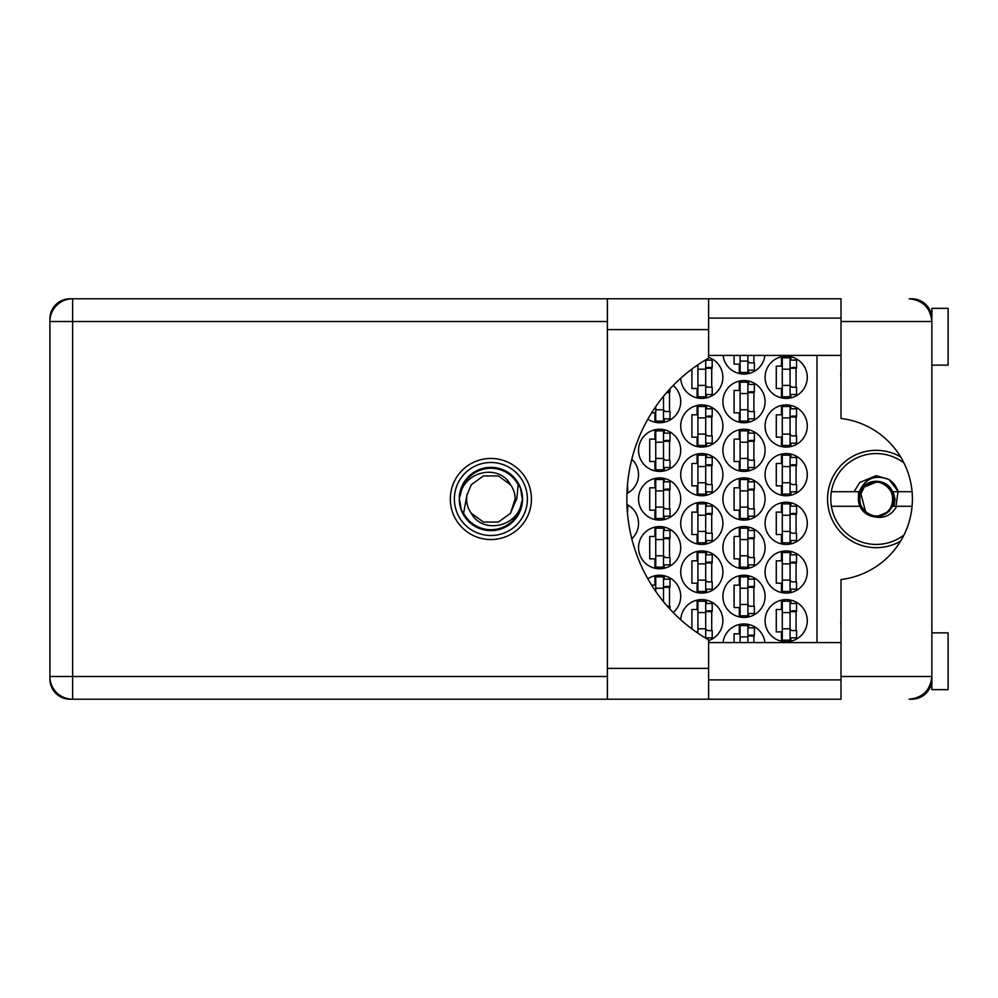 <?xml version="1.0" encoding="UTF-8"?>
<svg xmlns="http://www.w3.org/2000/svg" width="998" height="998" viewBox="0 0 998 998"><rect width="100%" height="100%" fill="white"/><g stroke="black" fill="none" stroke-linecap="round" stroke-linejoin="round"><path stroke-width="1.5" d="M841.015 625.684A20.284 20.284 0 0 1 841.015 620.556M841.015 377.444A20.284 20.284 0 0 1 841.015 372.316M900.608 456.872A48.677 48.677 0 0 0 827.554 499A48.677 48.677 0 0 0 900.608 541.128M765.079 620.681A21.095 21.095 0 0 0 786.175 641.776A21.095 21.095 0 0 0 807.27 620.681A21.095 21.095 0 0 0 786.175 599.598A21.095 21.095 0 0 0 765.079 620.681M708.617 640.641A21.095 21.095 0 0 0 702.268 599.598A21.095 21.095 0 0 0 680.736 619.758M765.079 572.016A21.095 21.095 0 0 0 786.175 593.099A21.095 21.095 0 0 0 807.27 572.016A21.095 21.095 0 0 0 786.175 550.921A21.095 21.095 0 0 0 765.079 572.016M680.711 572.016A21.095 21.095 0 0 0 701.806 593.099A21.095 21.095 0 0 0 722.901 572.016A21.095 21.095 0 0 0 701.806 550.921A21.095 21.095 0 0 0 680.711 572.016M765.079 523.339A21.095 21.095 0 0 0 786.175 544.434A21.095 21.095 0 0 0 807.27 523.339A21.095 21.095 0 0 0 786.175 502.244A21.095 21.095 0 0 0 765.079 523.339M680.711 523.339A21.095 21.095 0 0 0 701.806 544.434A21.095 21.095 0 0 0 722.901 523.339A21.095 21.095 0 0 0 701.806 502.244A21.095 21.095 0 0 0 680.711 523.339M631.809 538.783A21.095 21.095 0 0 0 626.944 504.501M765.079 474.661A21.095 21.095 0 0 0 786.175 495.757A21.095 21.095 0 0 0 807.27 474.661A21.095 21.095 0 0 0 786.175 453.566A21.095 21.095 0 0 0 765.079 474.661M680.711 474.661A21.095 21.095 0 0 0 701.806 495.757A21.095 21.095 0 0 0 722.901 474.661A21.095 21.095 0 0 0 701.806 453.566A21.095 21.095 0 0 0 680.711 474.661M626.944 493.499A21.095 21.095 0 0 0 631.809 459.217M765.079 425.984A21.095 21.095 0 0 0 786.175 447.079A21.095 21.095 0 0 0 807.27 425.984A21.095 21.095 0 0 0 786.175 404.901A21.095 21.095 0 0 0 765.079 425.984M680.711 425.984A21.095 21.095 0 0 0 701.806 447.079A21.095 21.095 0 0 0 722.901 425.984A21.095 21.095 0 0 0 701.806 404.901A21.095 21.095 0 0 0 680.711 425.984M765.079 377.319A21.095 21.095 0 0 0 786.175 398.402A21.095 21.095 0 0 0 807.27 377.319A21.095 21.095 0 0 0 786.175 356.224A21.095 21.095 0 0 0 765.079 377.319M680.736 378.242A21.095 21.095 0 0 0 702.268 398.402A21.095 21.095 0 0 0 708.617 357.359M722.901 596.342A21.095 21.095 0 0 0 743.997 617.438A21.095 21.095 0 0 0 765.079 596.342A21.095 21.095 0 0 0 743.997 575.26A21.095 21.095 0 0 0 722.901 596.342M673.176 612.51A21.095 21.095 0 0 0 669.546 577.73A21.095 21.095 0 0 0 647.852 578.84M722.901 547.677A21.095 21.095 0 0 0 743.997 568.76A21.095 21.095 0 0 0 765.079 547.677A21.095 21.095 0 0 0 743.997 526.582A21.095 21.095 0 0 0 722.901 547.677M638.533 547.677A21.095 21.095 0 0 0 659.628 568.76A21.095 21.095 0 0 0 680.711 547.677A21.095 21.095 0 0 0 659.628 526.582A21.095 21.095 0 0 0 638.533 547.677M722.901 499A21.095 21.095 0 0 0 743.997 520.095A21.095 21.095 0 0 0 765.079 499A21.095 21.095 0 0 0 743.997 477.905A21.095 21.095 0 0 0 722.901 499M638.533 499A21.095 21.095 0 0 0 659.628 520.095A21.095 21.095 0 0 0 680.711 499A21.095 21.095 0 0 0 659.628 477.905A21.095 21.095 0 0 0 638.533 499M722.901 450.323A21.095 21.095 0 0 0 743.997 471.418A21.095 21.095 0 0 0 765.079 450.323A21.095 21.095 0 0 0 743.997 429.24A21.095 21.095 0 0 0 722.901 450.323M638.533 450.323A21.095 21.095 0 0 0 659.628 471.418A21.095 21.095 0 0 0 680.711 450.323A21.095 21.095 0 0 0 659.628 429.24A21.095 21.095 0 0 0 638.533 450.323M722.901 401.658A21.095 21.095 0 0 0 743.997 422.74A21.095 21.095 0 0 0 765.079 401.658A21.095 21.095 0 0 0 743.997 380.562A21.095 21.095 0 0 0 722.901 401.658M647.852 419.16A21.095 21.095 0 0 0 680.711 401.658A21.095 21.095 0 0 0 673.176 385.49M723.039 355.413A21.095 21.095 0 0 0 764.942 355.413M781.471 600.122L781.471 609.491L776.282 609.491L776.282 631.884L781.471 631.884L781.471 641.24M739.293 624.461L739.293 633.83L734.091 633.83L734.091 642.587M697.103 600.122L697.103 609.491L691.913 609.491L691.913 628.915M696.005 631.884L697.103 631.884L697.103 632.645M781.471 551.445L781.471 560.814L776.282 560.814L776.282 583.206L781.471 583.206L781.471 592.575M697.103 551.445L697.103 560.814L691.913 560.814L691.913 583.206L697.103 583.206L697.103 592.575M781.471 502.78L781.471 512.136L776.282 512.136L776.282 534.529L781.471 534.529L781.471 543.898M697.103 502.78L697.103 512.136L691.913 512.136L691.913 534.529L697.103 534.529L697.103 543.898M781.471 454.102L781.471 463.471L776.282 463.471L776.282 485.864L781.471 485.864L781.471 495.22M697.103 454.102L697.103 463.471L691.913 463.471L691.913 485.864L697.103 485.864L697.103 495.22M781.471 405.425L781.471 414.794L776.282 414.794L776.282 437.186L781.471 437.186L781.471 446.555M697.103 405.425L697.103 414.794L691.913 414.794L691.913 437.186L697.103 437.186L697.103 446.555M781.471 356.76L781.471 366.116L776.282 366.116L776.282 388.509L781.471 388.509L781.471 397.878M697.103 365.355L697.103 366.116L696.005 366.116M691.913 369.085L691.913 388.509L697.103 388.509L697.103 397.878M739.293 575.784L739.293 585.152L734.091 585.152L734.091 607.545L739.293 607.545L739.293 616.914M654.925 575.784L654.925 585.152L651.619 585.152M739.293 527.119L739.293 536.475L734.091 536.475L734.091 558.868L739.293 558.868L739.293 568.236M654.925 527.119L654.925 536.475L649.723 536.475L649.723 558.868L654.925 558.868L654.925 568.236M739.293 478.441L739.293 487.81L734.091 487.81L734.091 510.19L739.293 510.19L739.293 519.559M654.925 478.441L654.925 487.81L649.723 487.81L649.723 510.19L654.925 510.19L654.925 519.559M739.293 429.764L739.293 439.132L734.091 439.132L734.091 461.525L739.293 461.525L739.293 470.881M654.925 429.764L654.925 439.132L649.723 439.132L649.723 461.525L654.925 461.525L654.925 470.881M739.293 381.086L739.293 390.455L734.091 390.455L734.091 412.848L739.293 412.848L739.293 422.216M651.619 412.848L654.925 412.848L654.925 422.216M734.091 355.413L734.091 364.17L739.293 364.17L739.293 373.539M931.446 317.115L931.87 318.1A20.122 20.122 0 0 0 911.76 298.789L909.166 298.789C922.863 300.236 930.435 307.808 931.87 321.506L841.015 321.506L841.015 418.461A81.125 81.125 0 0 1 841.015 579.539L841.015 676.494L931.87 676.494L931.87 689.643L948.1 689.643L948.1 632.857L931.87 632.857M607.383 321.506L72.617 321.506L72.617 298.789L70.022 298.789A20.122 20.122 0 0 0 49.9 318.911L49.9 679.089A20.122 20.122 0 0 0 70.022 699.211L72.617 699.211A22.717 22.717 0 0 1 49.9 676.494L607.383 676.494M931.87 365.143L948.1 365.143L948.1 308.357L931.87 308.357L931.87 676.494C930.435 690.192 922.863 697.764 909.166 699.211L911.76 699.211A20.122 20.122 0 0 0 931.858 679.9L931.458 680.836M764.942 642.587A21.095 21.095 0 0 0 723.039 642.587M817 355.413L817 642.587M748.7 373.539L748.7 370.171M753.889 362.873L753.889 355.413M664.331 422.216L664.331 418.848M669.521 411.55L669.521 391.752M748.7 422.216L748.7 418.848M748.7 384.455L748.7 381.086M753.889 411.55L753.889 391.752M664.331 470.881L664.331 467.526M664.331 433.132L664.331 429.764M669.521 460.228L669.521 440.43M748.7 470.881L748.7 467.526M748.7 433.132L748.7 429.764M753.889 460.228L753.889 440.43M664.331 519.559L664.331 516.203M664.331 481.797L664.331 478.441M669.521 508.893L669.521 489.107M748.7 519.559L748.7 516.203M748.7 481.797L748.7 478.441M753.889 508.893L753.889 489.107M664.331 568.236L664.331 564.868M664.331 530.474L664.331 527.119M669.521 557.57L669.521 537.772M748.7 568.236L748.7 564.868M748.7 530.474L748.7 527.119M753.889 557.57L753.889 537.772M664.331 579.152L664.331 575.784M669.521 606.248L669.521 586.45M748.7 616.914L748.7 613.545M748.7 579.152L748.7 575.784M753.889 606.248L753.889 586.45M706.509 397.878L706.509 394.509M706.509 360.116L706.509 359.342M711.711 387.212L711.711 367.414M790.878 397.878L790.878 394.509M790.878 360.116L790.878 356.76M796.08 387.212L796.08 367.414M706.509 446.555L706.509 443.187M706.509 408.793L706.509 405.425M711.711 435.889L711.711 416.091M790.878 446.555L790.878 443.187M790.878 408.793L790.878 405.425M796.08 435.889L796.08 416.091M706.509 495.22L706.509 491.864M706.509 457.471L706.509 454.102M711.711 484.554L711.711 464.769M790.878 495.22L790.878 491.864M790.878 457.471L790.878 454.102M796.08 484.554L796.08 464.769M706.509 543.898L706.509 540.529M706.509 506.136L706.509 502.78M711.711 533.231L711.711 513.446M790.878 543.898L790.878 540.529M790.878 506.136L790.878 502.78M796.08 533.231L796.08 513.446M706.509 592.575L706.509 589.207M706.509 554.813L706.509 551.445M711.711 581.909L711.711 562.111M790.878 592.575L790.878 589.207M790.878 554.813L790.878 551.445M796.08 581.909L796.08 562.111M706.509 638.658L706.509 637.884M706.509 603.491L706.509 600.122M711.711 630.586L711.711 610.788M748.7 627.829L748.7 624.461M753.889 642.587L753.889 635.127M790.878 641.24L790.878 637.884M790.878 603.491L790.878 600.122M796.08 630.586L796.08 610.788M790.067 357.845L790.067 396.78L782.282 396.78L782.282 357.845L790.067 357.845M790.067 360.116L796.566 360.116L796.566 367.414L792.662 367.414A2.595 2.595 0 0 0 790.067 370.009M790.067 394.509L796.566 394.509L796.566 387.212L792.662 387.212A2.595 2.595 0 0 1 790.067 384.617M790.067 368.187L796.491 368.387M790.491 367.763L796.08 368.05M790.067 385.428L782.282 385.428M790.067 369.198L782.282 369.198M841.015 321.506L841.015 298.789L708.617 298.789L708.617 358.12A162.25 162.25 0 0 0 708.617 639.88L708.617 699.211L607.383 699.211L607.383 298.789L72.617 298.789A22.717 22.717 0 0 0 49.9 321.506A22.717 22.717 0 0 1 72.617 298.789M490.891 458.444A40.556 40.556 0 0 0 450.323 499A40.556 40.556 0 0 0 490.891 539.556A40.556 40.556 0 0 0 531.447 499A40.556 40.556 0 0 0 490.891 458.444M708.617 679.9L841.015 679.9M708.617 642.587L841.015 642.587M708.617 355.413L841.015 355.413M708.617 318.1L841.015 318.1M841.015 676.494L841.015 699.211L72.617 699.211L72.617 321.506L49.9 321.506M931.87 676.494L931.471 680.786M931.471 317.202L931.87 321.506M747.889 355.413L747.889 372.441L740.104 372.441L740.104 355.413M747.889 370.171L754.376 370.171L754.376 362.873L750.484 362.873A2.595 2.595 0 0 1 747.889 360.278M747.889 361.089L740.104 361.089M663.52 396.268L663.52 421.119L655.736 421.119L655.736 406.598M667.35 391.752L670.007 391.752L670.007 388.808M663.52 418.848L670.007 418.848L670.007 411.55L666.115 411.55A2.595 2.595 0 0 1 663.52 408.955M666.577 392.638L669.521 392.713M666.988 392.164L669.521 392.389M663.52 409.766L655.736 409.766M747.889 382.184L747.889 421.119L740.104 421.119L740.104 382.184L747.889 382.184M747.889 384.455L754.376 384.455L754.376 391.752L750.484 391.752A2.595 2.595 0 0 0 747.889 394.347M747.889 418.848L754.376 418.848L754.376 411.55L750.484 411.55A2.595 2.595 0 0 1 747.889 408.955M747.889 392.526L754.301 392.725M748.3 392.089L753.889 392.389M747.889 409.766L740.104 409.766M747.889 393.536L740.104 393.536M663.52 430.862L663.52 469.796L655.736 469.796L655.736 430.862L663.52 430.862M663.52 433.132L670.007 433.132L670.007 440.43L666.115 440.43A2.595 2.595 0 0 0 663.52 443.025M663.52 467.526L670.007 467.526L670.007 460.228L666.115 460.228A2.595 2.595 0 0 1 663.52 457.633M663.52 441.203L669.932 441.403M663.932 440.767L669.521 441.066M663.52 458.444L655.736 458.444M663.52 442.214L655.736 442.214M747.889 430.862L747.889 469.796L740.104 469.796L740.104 430.862L747.889 430.862M747.889 433.132L754.376 433.132L754.376 440.43L750.484 440.43A2.595 2.595 0 0 0 747.889 443.025M747.889 467.526L754.376 467.526L754.376 460.228L750.484 460.228A2.595 2.595 0 0 1 747.889 457.633M747.889 441.203L754.301 441.403M748.3 440.767L753.889 441.066M747.889 458.444L740.104 458.444M747.889 442.214L740.104 442.214M663.52 479.527L663.52 518.473L655.736 518.473L655.736 479.527L663.52 479.527M663.52 481.797L670.007 481.797L670.007 489.107L666.115 489.107A2.595 2.595 0 0 0 663.52 491.702M663.52 516.203L670.007 516.203L670.007 508.893L666.115 508.893A2.595 2.595 0 0 1 663.52 506.298M663.52 489.881L669.932 490.08M663.932 489.444L669.521 489.744M663.52 507.109L655.736 507.109M663.52 490.891L655.736 490.891M747.889 479.527L747.889 518.473L740.104 518.473L740.104 479.527L747.889 479.527M747.889 481.797L754.376 481.797L754.376 489.107L750.484 489.107A2.595 2.595 0 0 0 747.889 491.702M747.889 516.203L754.376 516.203L754.376 508.893L750.484 508.893A2.595 2.595 0 0 1 747.889 506.298M747.889 489.881L754.301 490.08M748.3 489.444L753.889 489.744M747.889 507.109L740.104 507.109M747.889 490.891L740.104 490.891M663.52 528.204L663.52 567.138L655.736 567.138L655.736 528.204L663.52 528.204M663.52 530.474L670.007 530.474L670.007 537.772L666.115 537.772A2.595 2.595 0 0 0 663.52 540.367M663.52 564.868L670.007 564.868L670.007 557.57L666.115 557.57A2.595 2.595 0 0 1 663.52 554.975M663.52 538.546L669.932 538.745M663.932 538.122L669.521 538.409M663.52 555.786L655.736 555.786M663.52 539.556L655.736 539.556M747.889 528.204L747.889 567.138L740.104 567.138L740.104 528.204L747.889 528.204M747.889 530.474L754.376 530.474L754.376 537.772L750.484 537.772A2.595 2.595 0 0 0 747.889 540.367M747.889 564.868L754.376 564.868L754.376 557.57L750.484 557.57A2.595 2.595 0 0 1 747.889 554.975M747.889 538.546L754.301 538.745M748.3 538.122L753.889 538.409M747.889 555.786L740.104 555.786M747.889 539.556L740.104 539.556M663.52 588.234L655.736 588.234L655.736 576.881L663.52 576.881L663.52 601.732M655.736 588.234L655.736 591.402M663.52 579.152L670.007 579.152L670.007 586.45L666.115 586.45A2.595 2.595 0 0 0 663.52 589.045M667.35 606.248L670.007 606.248L670.007 609.192M663.52 587.223L669.932 587.423M663.932 586.787L669.521 587.086M747.889 576.881L747.889 615.816L740.104 615.816L740.104 576.881L747.889 576.881M747.889 579.152L754.376 579.152L754.376 586.45L750.484 586.45A2.595 2.595 0 0 0 747.889 589.045M747.889 613.545L754.376 613.545L754.376 606.248L750.484 606.248A2.595 2.595 0 0 1 747.889 603.653M747.889 587.223L754.301 587.423M748.3 586.787L753.889 587.086M747.889 604.464L740.104 604.464M747.889 588.234L740.104 588.234M705.698 359.829L705.698 396.78L697.914 396.78L697.914 364.794M705.698 360.116L712.198 360.116L712.198 367.414L708.293 367.414A2.595 2.595 0 0 0 705.698 370.009M705.698 394.509L712.198 394.509L712.198 387.212L708.293 387.212A2.595 2.595 0 0 1 705.698 384.617M705.698 368.187L712.123 368.387M706.122 367.763L711.711 368.05M705.698 385.428L697.914 385.428M705.698 369.198L697.914 369.198M705.698 406.523L705.698 445.457L697.914 445.457L697.914 406.523L705.698 406.523M705.698 408.793L712.198 408.793L712.198 416.091L708.293 416.091A2.595 2.595 0 0 0 705.698 418.686M705.698 443.187L712.198 443.187L712.198 435.889L708.293 435.889A2.595 2.595 0 0 1 705.698 433.294M705.698 416.865L712.123 417.064M706.122 416.428L711.711 416.727M705.698 434.105L697.914 434.105M705.698 417.875L697.914 417.875M790.067 406.523L790.067 445.457L782.282 445.457L782.282 406.523L790.067 406.523M790.067 408.793L796.566 408.793L796.566 416.091L792.662 416.091A2.595 2.595 0 0 0 790.067 418.686M790.067 443.187L796.566 443.187L796.566 435.889L792.662 435.889A2.595 2.595 0 0 1 790.067 433.294M790.067 416.865L796.491 417.064M790.491 416.428L796.08 416.727M790.067 434.105L782.282 434.105M790.067 417.875L782.282 417.875M627.006 491.864L627.829 491.864L627.493 484.554M705.698 455.188L705.698 494.135L697.914 494.135L697.914 455.188L705.698 455.188M705.698 457.471L712.198 457.471L712.198 464.769L708.293 464.769A2.595 2.595 0 0 0 705.698 467.363M705.698 491.864L712.198 491.864L712.198 484.554L708.293 484.554A2.595 2.595 0 0 1 705.698 481.959M705.698 465.542L712.123 465.742M706.122 465.105L711.711 465.405M705.698 482.77L697.914 482.77M705.698 466.553L697.914 466.553M790.067 455.188L790.067 494.135L782.282 494.135L782.282 455.188L790.067 455.188M790.067 457.471L796.566 457.471L796.566 464.769L792.662 464.769A2.595 2.595 0 0 0 790.067 467.363M790.067 491.864L796.566 491.864L796.566 484.554L792.662 484.554A2.595 2.595 0 0 1 790.067 481.959M790.067 465.542L796.491 465.742M790.491 465.105L796.08 465.405M790.067 482.77L782.282 482.77M790.067 466.553L782.282 466.553M627.006 506.136L627.829 506.136L627.493 513.446M705.698 503.865L705.698 542.812L697.914 542.812L697.914 503.865L705.698 503.865M705.698 506.136L712.198 506.136L712.198 513.446L708.293 513.446A2.595 2.595 0 0 0 705.698 516.041M705.698 540.529L712.198 540.529L712.198 533.231L708.293 533.231A2.595 2.595 0 0 1 705.698 530.637M705.698 514.207L712.123 514.407M706.122 513.783L711.711 514.07M705.698 531.447L697.914 531.447M705.698 515.23L697.914 515.23M790.067 503.865L790.067 542.812L782.282 542.812L782.282 503.865L790.067 503.865M790.067 506.136L796.566 506.136L796.566 513.446L792.662 513.446A2.595 2.595 0 0 0 790.067 516.041M790.067 540.529L796.566 540.529L796.566 533.231L792.662 533.231A2.595 2.595 0 0 1 790.067 530.637M790.067 514.207L796.491 514.407M790.491 513.783L796.08 514.07M790.067 531.447L782.282 531.447M790.067 515.23L782.282 515.23M705.698 552.543L705.698 591.477L697.914 591.477L697.914 552.543L705.698 552.543M705.698 554.813L712.198 554.813L712.198 562.111L708.293 562.111A2.595 2.595 0 0 0 705.698 564.706M705.698 589.207L712.198 589.207L712.198 581.909L708.293 581.909A2.595 2.595 0 0 1 705.698 579.314M705.698 562.884L712.123 563.084M706.122 562.46L711.711 562.747M705.698 580.125L697.914 580.125M705.698 563.895L697.914 563.895M790.067 552.543L790.067 591.477L782.282 591.477L782.282 552.543L790.067 552.543M790.067 554.813L796.566 554.813L796.566 562.111L792.662 562.111A2.595 2.595 0 0 0 790.067 564.706M790.067 589.207L796.566 589.207L796.566 581.909L792.662 581.909A2.595 2.595 0 0 1 790.067 579.314M790.067 562.884L796.491 563.084M790.491 562.46L796.08 562.747M790.067 580.125L782.282 580.125M790.067 563.895L782.282 563.895M705.698 612.572L697.914 612.572L697.914 601.22L705.698 601.22L705.698 638.171M697.914 612.572L697.914 633.206M705.698 603.491L712.198 603.491L712.198 610.788L708.293 610.788A2.595 2.595 0 0 0 705.698 613.383M705.698 637.884L712.198 637.884L712.198 630.586L708.293 630.586A2.595 2.595 0 0 1 705.698 627.991M705.698 611.562L712.123 611.762M706.122 611.125L711.711 611.425M705.698 628.802L697.914 628.802M747.889 636.911L740.104 636.911L740.104 625.559L747.889 625.559L747.889 642.587M740.104 636.911L740.104 642.587M747.889 627.829L754.376 627.829L754.376 635.127L750.484 635.127A2.595 2.595 0 0 0 747.889 637.722M747.889 635.901L754.301 636.1M748.3 635.464L753.889 635.763M790.067 601.22L790.067 640.155L782.282 640.155L782.282 601.22L790.067 601.22M790.067 603.491L796.566 603.491L796.566 610.788L792.662 610.788A2.595 2.595 0 0 0 790.067 613.383M790.067 637.884L796.566 637.884L796.566 630.586L792.662 630.586A2.595 2.595 0 0 1 790.067 627.991M790.067 611.562L796.491 611.762M790.491 611.125L796.08 611.425M790.067 628.802L782.282 628.802M790.067 612.572L782.282 612.572M454.377 499A36.502 36.502 0 0 0 490.891 535.502A36.502 36.502 0 0 0 527.393 499A36.502 36.502 0 0 0 490.891 462.498A36.502 36.502 0 0 0 454.377 499M459.255 499A31.637 31.637 0 0 0 490.891 530.637A31.637 31.637 0 0 0 522.528 499A31.637 31.637 0 0 0 490.891 467.363A31.637 31.637 0 0 0 459.255 499M463.596 513.147L466.939 495.158L471.268 484.741L483.394 475.934L498.389 475.934L510.514 484.741C499.012 463.184 463.945 471.518 460.427 494.808L459.317 498.239L461.425 510.365L463.596 513.147A30.751 30.751 0 0 0 521.343 503.192L522.453 499.761L520.345 487.635L518.187 484.853L516.739 499L514.843 502.842A24.251 24.251 0 0 0 515.143 499L514.681 503.703M467.089 494.297L466.939 495.158A24.251 24.251 0 0 0 471.268 513.259C482.77 534.816 517.825 526.482 521.343 503.192M514.843 502.842L510.514 513.259L498.389 522.066L483.394 522.066L471.268 513.259L483.394 522.066L498.389 522.066L510.514 513.259L515.143 499A24.251 24.251 0 0 0 510.514 484.741M518.187 484.853A30.751 30.751 0 0 0 460.427 494.808M912.072 491.702L898.387 491.702L888.969 479.452C875.109 474.324 865.204 478.404 859.278 491.702L831.384 491.702A45.434 45.434 0 0 0 831.384 506.298L859.939 506.298A17.852 17.852 0 0 1 858.417 500.16L863.607 486.375L876.219 481.148L886.96 484.741L881.97 482.446A17.527 17.527 0 0 1 877.242 516.49A17.527 17.527 0 0 1 858.816 501.021L859.428 497.079C861.586 486.999 867.823 482.034 878.14 482.209L881.97 482.446M904.013 534.94A45.434 45.434 0 0 1 831.384 506.298M831.384 491.702A45.434 45.434 0 0 1 904.013 463.06M859.278 491.702L859.939 491.702C865.278 477.867 887.172 477.867 892.511 491.702L898.387 491.702L892.723 482.496L888.969 479.452L876.219 475.659L859.727 482.496L854.063 491.702M872.813 516.515C883.305 519.122 891.301 515.716 896.778 506.298L892.511 506.298L888.844 511.625L876.219 516.852L872.813 516.515A17.852 17.852 0 0 1 859.939 506.298M893.522 483.331L894.433 484.404M895.181 485.39L898.15 491.016M895.992 506.298L898 491.702M896.778 506.298L912.072 506.298M858.554 491.702L858.417 500.16M858.268 499L858.816 501.021M893.073 491.702L895.019 499L893.971 506.298M878.09 482.209L876.219 482.096L864.268 487.049L859.453 496.954L864.268 487.049L876.219 482.096L878.09 482.209C898.774 483.506 896.778 516.976 876.219 515.904C854.425 516.939 854.425 481.061 876.219 482.096C898.025 481.061 898.025 516.939 876.219 515.904C854.425 516.939 854.425 481.061 876.219 482.096C890.69 481.323 898.961 501.27 888.17 510.951C873.5 527.106 848.113 501.732 864.268 487.049C878.951 470.894 904.325 496.268 888.17 510.951C874.41 526.245 849.323 503.99 862.996 488.484L861.736 490.305M860.613 492.538L865.703 512.224M708.617 668.386L607.383 668.386M708.617 329.614L607.383 329.614M708.617 298.789L607.383 298.789"/></g></svg>
